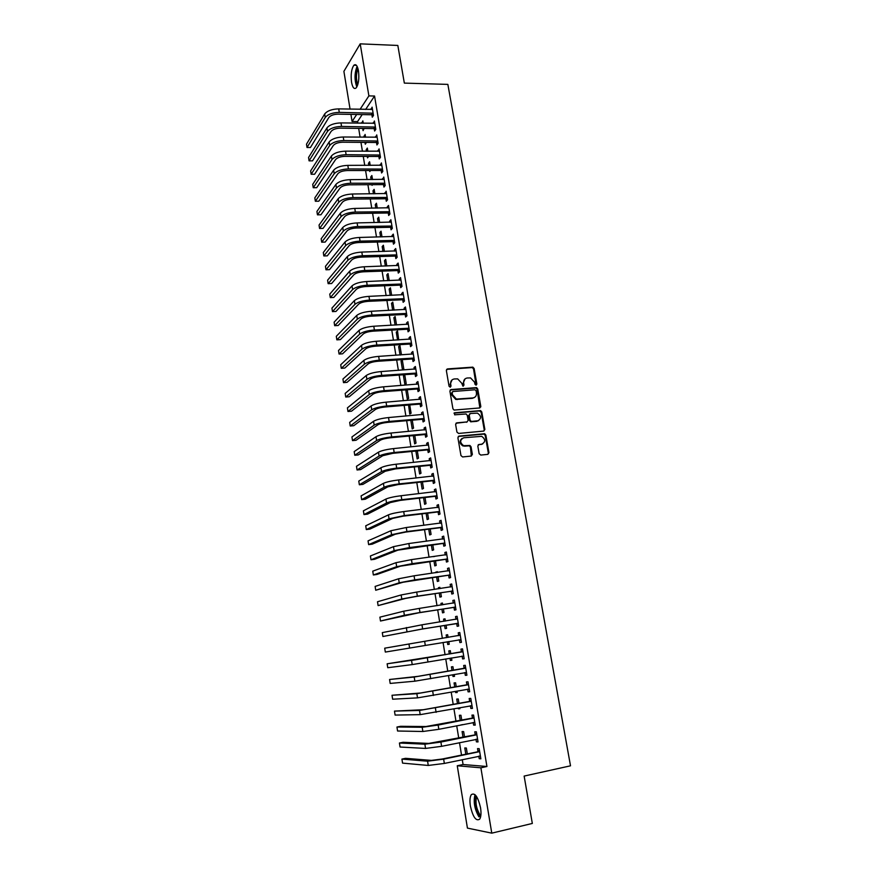 <?xml version="1.0" encoding="UTF-8"?>
<svg xmlns="http://www.w3.org/2000/svg" width="877" height="877" viewBox="0 0 877 877"><rect width="100%" height="100%" fill="white"/><g stroke="black" fill="none" stroke-linecap="round" stroke-linejoin="round"><path stroke-width="1.32" d="M476.079 385.167L476.869 384.06L474.117 368.493L472.835 367.145L447.5 368.91L446.349 370.489L449.057 386.22L450.219 387.185L451.019 386.066L450.668 384.027C450.449 381.133 451.666 379.445 454.33 378.952L457.673 378.886L461.697 383.183L462.924 386.143L463.999 385.058L463.648 383.03C463.418 380.147 464.624 378.469 467.266 377.987L470.543 377.91L474.578 382.197L474.939 384.214L476.079 385.167M476.134 385.167L473.514 368.91L472.232 367.573L446.601 369.392M450.307 387.174L450.668 384.027M463.275 386.165L463.045 383.435L463.648 383.03M470.39 806.084C469.59 800.745 469.897 796.941 471.289 794.683C474.852 792.359 477.943 796.711 480.541 807.739C481.341 813.1 481.056 816.915 479.664 819.184C476.036 821.453 472.933 817.09 470.39 806.084M351.534 82.219C350.647 74.49 351.436 68.823 353.902 65.227C355.898 63.692 357.421 65.589 358.485 70.916C359.362 78.689 358.583 84.367 356.128 87.941C354.111 89.476 352.576 87.568 351.534 82.219M479.149 453.716L480.804 455.075L487.831 454.352L488.949 452.707L485.836 435.047L484.707 433.731L459.044 436.088L457.893 437.722L460.962 455.569L462.628 456.95L471.223 456.062L472.363 454.407L471.048 446.788L469.94 445.483L463.615 445.669C459.68 442.578 459.723 439.947 463.736 437.776L481.692 436.329C485.683 439.355 485.683 441.975 481.703 444.2L478.952 444.475L477.822 446.108L479.149 453.716M462.278 759.657L463.078 764.525L486.932 766.498L374.556 96.031L368.888 95.889L360.074 109.318M486.932 766.498L480.881 767.803L491.778 833.15L467.43 828.107L457.257 765.764L480.881 767.803M350.066 109.121L343.894 71.355L360.206 43.85L397.829 45.451L404.341 83.107L447.851 84.389L570.51 765.818L524.139 776.079L532.328 823.448L491.778 833.15M360.206 43.85L368.888 95.889M479.675 407.958L480.793 406.369L477.724 388.95L476.485 387.623L451.052 389.563L449.901 391.153L452.916 408.748L454.1 410.074L479.675 407.958M481.769 411.916L484.86 429.456L483.731 431.078L458.594 433.446L456.928 432.076L455.623 424.479L456.774 422.846L467.013 421.925L468.154 420.302L467.277 415.303L466.104 413.977L454.626 414.832L454.615 412.771L480.585 410.589L481.769 411.916L481.144 412.289L484.225 429.796L484.86 429.456M475.981 739.3L476.408 741.865L478.042 741.92L476.364 731.824L474.742 731.802L475.191 734.52M464.514 736.899L463.637 731.604L462.091 731.571L463.012 737.206M470.401 705.777L470.839 708.441L472.451 708.397L470.785 698.399L469.184 698.476L469.633 701.172M458.989 703.409L458.254 698.991L456.731 699.068L457.498 703.694M458.222 708.112L458.331 708.78L459.822 708.495M459.712 707.827L459.866 708.737L458.331 708.78M464.887 672.67L465.325 675.345L466.915 675.202L465.259 665.303L463.681 665.479L464.13 668.142M453.508 670.258L452.927 666.695L451.425 666.871L452.028 670.521M452.729 674.775L453.014 676.496L454.494 676.222M454.209 674.501L454.516 676.353L453.014 676.496M458.243 632.81L459.789 632.558L458.243 632.81L458.682 635.452M459.789 632.536L461.423 642.326L459.866 642.578L461.423 642.315M459.427 639.936L459.866 642.578M446.174 634.981L447.654 634.729L446.174 634.981L446.612 637.656M447.292 641.756L447.741 644.507L449.221 644.266L447.741 644.507M447.643 634.707L448.092 637.415M448.772 641.515L449.221 644.277M454.023 607.509L454.461 610.129L455.996 609.789L454.374 600.087L452.85 600.46L453.277 603.069M442.71 604.779L442.425 603.036L440.967 603.387L441.23 605.009M441.92 609.186L442.523 612.837L443.981 612.508L443.4 608.956M448.673 575.411L449.101 577.998L450.614 577.559L449.013 567.945L447.511 568.428L447.928 570.971M437.382 572.473L437.239 571.651L435.902 572.692M436.603 576.945L437.349 581.462L438.785 581.034L438.083 576.726M443.367 543.608L443.806 546.185L445.286 545.647L443.696 536.132L442.216 536.702L442.622 539.103M431.341 545.001L432.229 550.383L433.644 549.868L432.81 544.814M438.127 512.124L438.544 514.667L440.013 514.043L438.434 504.615L436.987 505.273L437.36 507.542M426.134 513.374L427.154 519.601L428.546 518.998L427.592 513.198M432.931 480.936L433.348 483.457L434.784 482.734L433.227 473.405L431.791 474.15L432.153 476.288M420.971 482.054L422.133 489.103L423.503 488.412L422.429 481.901M427.779 450.054L428.195 452.543L429.609 451.732L428.075 442.49L426.66 443.334L426.989 445.33M415.862 451.041L417.156 458.89L418.504 458.112L417.309 450.888M422.681 419.458L423.087 421.936L424.49 421.026L422.955 411.872L421.574 412.804L421.881 414.678M410.798 420.313L412.223 428.952L413.549 428.097L412.245 420.182M417.627 389.158L418.033 391.602L419.414 390.616L417.901 381.55L416.531 382.558L416.816 384.301M406.753 389.805L405.876 390.451L407.334 399.298L408.649 398.355L407.224 389.761M412.628 359.132L413.034 361.554L414.382 360.491L412.881 351.502L411.532 352.598L411.806 354.22M401.052 361.149L402.488 369.919L403.782 368.888L402.335 360.107L401.052 361.149L402.488 361.061M407.673 329.39L408.068 331.802L409.406 330.64L407.915 321.738L406.588 322.922L406.84 324.424M398.706 339.925L397.522 330.991L396.261 332.12L397.555 339.991M402.762 299.934L403.157 302.313L404.461 301.074L402.992 292.26L401.688 293.521L401.918 294.902M394.08 310.129L392.764 302.148L391.526 303.354L392.655 310.206M397.895 270.741L398.29 273.109L399.583 271.782L398.125 263.056L396.832 264.394L397.04 265.654M389.224 280.64L388.051 273.558L386.823 274.841L387.787 280.695M393.071 241.833L393.466 244.168L394.738 242.765L393.291 234.115L392.03 235.529L392.216 236.669M384.4 251.425L383.381 245.231L382.164 246.59L382.975 251.469M388.303 213.177L388.686 215.49L389.936 214.021L388.5 205.448L387.261 206.939L387.426 207.97M379.62 222.484L378.743 217.167L377.559 218.592L378.195 222.506M383.567 184.784L383.951 187.075L385.178 185.529L383.764 177.033L382.69 179.522M374.885 193.806L374.15 189.344L372.977 190.846L373.47 193.817M378.875 156.654L379.259 158.923L380.475 157.312L379.061 148.893L377.987 151.337M370.204 165.391L369.601 161.774L368.45 163.341L368.789 165.391M369.634 170.522L369.809 171.563L370.587 170.522M374.238 128.776L374.611 131.035L375.805 129.336L374.413 120.993L373.339 123.405M365.556 137.229L365.095 134.444L364.141 137.218M364.996 142.403L365.303 144.234L366.411 142.425M374.556 96.031L365.643 109.428M362.212 114.58L357.553 121.585L357.805 123.164M358.671 128.393L360.107 137.174M360.962 142.37L362.42 151.25M363.264 156.413L364.733 165.38M365.577 170.522L367.068 179.588M367.912 184.696L369.414 193.85M370.247 198.936L371.76 208.189M372.593 213.243L374.128 222.583M374.95 227.614L376.496 237.053M377.318 242.052L378.886 251.589M379.697 256.555L381.287 266.191M382.098 271.125L383.688 280.859M384.499 285.77L386.11 295.604M386.91 300.471L388.544 310.403M389.333 315.249L390.989 325.29M391.778 330.103L393.433 340.232M394.222 345.023L395.9 355.262M396.678 360.008L398.377 370.346M399.156 375.071L400.866 385.518M401.633 390.199L403.365 400.745M404.133 405.404L405.887 416.06M406.643 420.675L408.408 431.44M409.164 436.022L410.94 446.897M411.686 451.447L413.495 462.431M414.24 466.948L416.06 478.042M416.794 482.514L418.625 493.718M419.359 498.169L421.212 509.482M421.936 513.889L423.81 525.312M424.534 529.686L426.43 541.23M427.143 545.56L429.05 557.224M429.752 561.521L431.692 573.284M432.383 577.548L434.334 589.432M435.036 593.663L436.998 605.667M437.689 609.855L439.684 621.968M440.364 626.123L442.37 638.368M443.049 642.468L445.067 654.779M445.746 658.967L447.774 671.278M448.476 675.542L450.493 687.853M451.206 692.194L453.223 704.505M453.957 708.934L455.974 721.245M456.709 725.761L458.737 738.072M459.493 742.666L461.51 754.976M363.242 123.251L362.859 120.873L361.839 123.229M362.694 128.448L363.067 130.662L364.108 128.47M371.925 114.931L372.297 117.178L373.481 115.446L372.1 107.147L371.026 109.537M367.869 151.282L367.342 148.081L366.202 149.682L366.465 151.272M367.31 156.435L367.551 157.871L368.592 156.435M376.551 142.688L376.924 144.946L378.13 143.291L376.737 134.915L375.663 137.338M372.539 179.566L371.87 175.532L370.708 177.066L371.124 179.566M371.969 184.674L372.067 185.321L372.572 184.674M381.221 170.686L381.594 172.966L382.821 171.388L381.407 162.936L380.333 165.391M377.253 208.112L376.441 203.223L375.257 204.681L375.827 208.123M385.924 198.947L386.308 201.25L387.557 199.748L386.132 191.208L385.058 193.707M381.999 236.922L381.057 231.166L379.851 232.558L380.585 236.954M390.682 227.472L391.065 229.796L392.326 228.36L390.89 219.743L389.64 221.201L389.816 222.287M386.801 265.994L385.705 259.362L384.488 260.677L385.376 266.049M395.483 256.248L395.867 258.605L397.149 257.246L395.702 248.553L394.431 249.934L394.628 251.129M391.646 295.352L390.408 287.82L389.169 289.059L390.21 295.417M400.318 285.31L400.712 287.678L402.017 286.395L400.548 277.625L399.254 278.93L399.473 280.234M396.536 324.983L395.143 316.531L393.883 317.704L395.099 325.06M405.207 314.635L405.612 317.025L406.928 315.83L405.448 306.972L404.133 308.189L404.374 309.625M400.537 354.955L401.37 354.264L399.923 345.516L398.651 346.601L400.033 354.988M410.14 344.233L410.546 346.645L411.883 345.527L410.392 336.593L409.055 337.733L409.318 339.289M403.453 375.773L404.911 384.575L406.204 383.589L404.746 374.764L403.453 375.773L404.9 375.663M415.117 374.106L415.523 376.54L416.893 375.509L415.38 366.487L414.032 367.54L414.306 369.228M408.55 405.031L409.767 414.087L411.094 413.188L409.734 404.933M420.149 404.264L420.554 406.731L421.947 405.788L420.423 396.678L419.042 397.643L419.349 399.452M413.319 435.639L414.678 443.883L416.027 443.071L414.777 435.496M425.224 434.718L425.641 437.206L427.044 436.34L425.509 427.143L424.106 428.031L424.435 429.971M418.406 466.509L419.634 473.953L421.004 473.218L419.864 466.356M430.344 465.457L430.76 467.967L432.197 467.2L430.64 457.915L429.226 458.704L429.566 460.776M423.547 497.676L424.643 504.308L426.025 503.661L425.005 497.511M435.518 496.492L435.946 499.024L437.393 498.344L435.825 488.971L434.378 489.673L434.751 491.876M428.732 529.149L429.686 534.948L431.089 534.389L430.201 528.963M440.747 527.833L441.164 530.388L442.644 529.807L441.065 520.335L439.596 520.949L439.98 523.284M434.729 556.446L433.26 556.643M433.972 560.929L434.784 565.884L436.209 565.413L435.441 560.732M446.02 559.471L446.448 562.058L447.939 561.565L446.349 552.006L444.858 552.521L445.275 554.998M440.035 588.588L439.826 587.305L438.379 587.711L438.566 588.807M439.256 593.027L439.925 597.105L441.383 596.733L440.736 592.808M451.337 591.416L451.776 594.025L453.299 593.63L451.688 583.983L450.175 584.4L450.603 587.009M445.395 621.059L445.023 618.833L443.565 619.14L443.915 621.3M444.595 625.433L445.121 628.634L446.601 628.349L446.075 625.191M456.72 623.679L457.158 626.321L458.704 626.014L457.07 616.268L455.536 616.597L455.974 619.228M450.8 653.793L450.285 650.668L448.794 650.887L449.309 654.056M450 658.221L450.372 660.458L451.852 660.206M451.48 657.969L451.863 660.271L450.372 660.458M462.146 656.259L462.596 658.923L464.163 658.726L462.519 648.881L460.951 649.112L461.401 651.754M456.237 686.79L455.58 682.799L454.067 682.931L454.757 687.064M455.47 691.405L455.667 692.6L457.158 692.326M456.961 691.12L457.18 692.512L455.667 692.6M467.627 689.169L468.077 691.854L469.677 691.756L468.011 681.813L466.421 681.933L466.871 684.619M461.74 720.116L460.94 715.259L459.405 715.281L460.25 720.412M460.995 724.906L462.508 724.753M462.486 724.61L461.017 725.049M473.185 722.495L473.624 725.104L475.246 725.115L473.569 715.073L471.958 715.095L472.407 717.803M467.298 753.771L466.345 748.026L464.788 747.949L465.797 754.088M478.798 756.182L479.215 758.693L480.87 758.813L479.171 748.673L477.537 748.585L477.987 751.315M463.078 764.525L457.257 765.764M357.553 121.585L352.083 121.497L350.921 114.383M356.687 114.481L352.083 121.497M361.73 122.55L363.133 122.572M370.916 108.891L372.396 108.923M363.955 136.088L365.369 136.099M373.218 122.714L374.698 122.736M366.202 149.682L367.606 149.693M375.531 136.593L377.011 136.604M368.45 163.341L369.864 163.341M377.855 150.537L379.346 150.537M370.708 177.066L372.122 177.055M380.19 164.536L381.681 164.536M372.977 190.846L374.402 190.835M382.536 178.612L384.027 178.601M375.257 204.681L376.682 204.67M384.893 192.743L386.384 192.732M377.559 218.592L378.974 218.57M387.261 206.939L388.752 206.917M379.851 232.558L381.276 232.526M389.64 221.201L391.131 221.179M382.164 246.59L383.589 246.547M392.03 235.529L393.521 235.496M384.488 260.677L385.913 260.633M394.431 249.934L395.922 249.89M386.823 274.841L388.248 274.786M396.832 264.394L398.333 264.339M389.169 289.059L390.594 289.004M399.254 278.93L400.756 278.864M391.526 303.354L392.951 303.278M401.688 293.521L403.19 293.455M393.883 317.704L395.319 317.627M404.133 308.189L405.645 308.112M396.261 332.12L397.698 332.032M406.588 322.922L408.101 322.846M398.651 346.601L400.087 346.514M409.055 337.733L410.568 337.634M411.532 352.598L413.045 352.499M414.032 367.54L415.545 367.441M405.876 390.451L407.323 390.342M416.531 382.558L418.044 382.449M408.309 405.207L409.756 405.086M419.042 397.643L420.565 397.522M421.574 412.804L423.098 412.672M480.793 406.917L480.19 406.972M424.106 428.031L425.63 427.888M426.66 443.334L428.184 443.181M429.226 458.704L430.75 458.55M431.791 474.15L433.326 473.986M434.378 489.673L435.913 489.509M436.987 505.273L438.522 505.097M439.596 520.949L441.131 520.752M442.216 536.702L443.762 536.494M433.249 556.577L434.718 556.369M444.858 552.521L446.404 552.313M435.814 572.1L437.283 571.892M447.511 568.428L449.057 568.208M438.379 587.711L439.859 587.491M450.175 584.4L451.721 584.17M440.967 603.387L442.447 603.168M452.85 600.46L454.396 600.219M443.565 619.14L445.045 618.91M455.536 616.597L457.092 616.345M462.596 658.923L464.152 658.649M465.325 675.345L466.893 675.06M468.077 691.854L469.644 691.558M470.839 708.441L472.407 708.134M473.624 725.104L475.191 724.797M476.408 741.865L477.987 741.536M479.215 758.693L480.793 758.364M465.051 378.864L463.045 383.435M452.072 379.862L450.076 384.433M479.862 407.926L477.11 389.344L475.871 388.018L450.175 390.013M476.079 390.725L474.928 389.772L452.949 391.515L452.148 392.633L452.521 394.793L456.391 399.068L472.856 397.95C475.498 397.445 476.693 395.746 476.452 392.863L476.079 390.725M452.28 391.92L452.148 392.633M474.325 397.544L472.254 398.333L455.799 399.452L451.929 395.187L451.556 393.028M483.885 431.056L484.225 429.796M467.211 421.892L455.963 423.251M481.144 412.289L479.511 410.929L453.957 413.155M477.559 420.971C481.583 418.702 481.528 416.093 477.417 413.122L470.368 413.516L469.239 415.128L470.105 420.127L471.267 421.442L478.601 420.697M469.557 413.922L469.239 415.128M476.945 421.322L470.653 421.804L469.491 420.489L468.625 415.501M482.613 443.981L478.195 444.825M462.102 438.379C459.12 441.043 459.416 443.576 463.001 445.998L465.128 445.845M471.344 456.04L470.423 447.117L469.327 445.812L464.525 446.174M487.919 454.341L488.314 453.025L485.211 435.387L484.082 434.082L458.254 436.461M372.473 109.384L338.708 108.891L339.278 112.388L373.109 113.199M373.438 115.523L371.453 114.755L338.182 114.153C333.688 114.284 330.574 115.402 328.842 117.507L310.436 147.511L307.005 147.489L325.257 117.452C327.845 114.284 332.515 112.596 339.278 112.388M307.005 147.489L306.49 144.168L324.698 113.966C327.285 110.776 331.955 109.088 338.708 108.891M371.453 114.755L372.637 113.012M374.786 123.251L340.978 122.912L341.548 126.431L375.422 127.077M375.773 129.379L373.766 128.601L340.44 128.152C335.935 128.305 332.811 129.412 331.067 131.473L312.519 160.853L309.077 160.842L327.472 131.429C330.081 128.327 334.773 126.661 341.548 126.431M309.077 160.842L308.561 157.498L326.924 127.932C329.522 124.808 334.203 123.142 340.978 122.912M373.766 128.601L374.95 126.891M377.11 137.174L343.247 136.998L343.817 140.528L377.757 141.022M378.13 143.291L376.08 142.502L342.699 142.217C338.193 142.381 335.069 143.477 333.315 145.505L314.602 174.249L311.16 174.249L329.708 145.472C332.328 142.436 337.031 140.791 343.817 140.528M311.16 174.249L310.633 170.894L329.149 141.953C331.769 138.906 336.472 137.25 343.247 136.998M376.08 142.502L377.285 140.835M357.312 86.012C354.867 79.73 354.944 73.504 357.553 67.332M357.98 68.636C356.018 73.964 355.952 79.336 357.772 84.751M357.103 66.334C354.44 73.164 354.352 80.048 356.84 86.976M480.574 817.024L479.017 815.478C474.994 808.21 473.942 801.578 475.871 795.571M476.639 796.634C475.202 802.4 476.255 808.386 479.807 814.601L480.815 815.709M475.005 794.639C473.251 801.786 474.556 809.197 478.941 816.882M379.445 151.162L345.538 151.151L346.108 154.703L380.092 155.032M380.465 157.257L378.404 156.479L344.979 156.347C340.462 156.534 337.327 157.619 335.562 159.592L316.696 187.7L313.242 187.722L331.955 159.581C334.586 156.61 339.311 154.977 346.108 154.703M313.242 187.722L312.727 184.345L331.385 156.051C334.027 153.058 338.741 151.425 345.538 151.151M378.404 156.479L379.62 154.845M381.791 165.216L347.829 165.369L348.399 168.932L382.438 169.097M382.8 171.289L380.75 170.511L347.27 170.544C342.743 170.752 339.596 171.815 337.82 173.756L318.8 201.206L315.347 201.25L334.203 173.756C336.867 170.851 341.591 169.239 348.399 168.932M315.347 201.25L314.821 197.862L333.644 170.204C336.297 167.277 341.021 165.665 347.829 165.369M380.75 170.511L381.966 168.921M384.148 179.336L350.131 179.653L350.712 183.238L384.795 183.227M385.156 185.376L383.096 184.608L349.572 184.806C345.034 185.025 341.877 186.077 340.09 187.974L320.916 214.777L317.452 214.832L336.472 187.996C339.147 185.157 343.894 183.567 350.712 183.238M317.452 214.832L316.926 211.434L335.902 184.433C338.566 181.572 343.313 179.982 350.131 179.653M383.096 184.608L384.323 183.052M386.516 193.51L352.455 194.003L353.025 197.599L387.163 197.435M387.513 199.539L385.452 198.772L351.874 199.134C347.336 199.375 344.168 200.416 342.37 202.258L323.043 228.404L319.568 228.48L338.741 202.302C341.438 199.528 346.196 197.961 353.025 197.599M319.568 228.48L319.042 225.06L338.171 198.717C340.857 195.922 345.615 194.354 352.455 194.003M385.452 198.772L386.691 197.259M388.895 207.761L354.779 208.419L355.36 212.037L389.552 211.697M389.892 213.758L387.82 213.001L354.198 213.528C349.649 213.78 346.47 214.81 344.661 216.619L325.17 242.096L321.695 242.184L341.021 216.674C343.74 213.966 348.52 212.42 355.36 212.037M321.695 242.184L321.168 238.752L340.451 213.078C343.159 210.348 347.939 208.792 354.779 208.419M387.82 213.001L389.07 211.521M391.285 222.078L357.114 222.911L357.695 226.54L391.942 226.025M392.282 228.042L390.21 227.296L356.522 227.998C351.973 228.261 348.783 229.281 346.952 231.035L327.307 255.843L323.832 255.952L343.324 231.111C346.053 228.469 350.844 226.946 357.695 226.54M323.832 255.952L323.306 252.499L342.743 227.494C345.472 224.841 350.263 223.306 357.114 222.911M390.21 227.296L391.46 225.86M393.685 236.45L359.46 237.459L360.052 241.109L394.343 240.43M394.672 242.403L392.6 241.657L358.868 242.523C354.308 242.808 351.107 243.817 349.265 245.527L329.467 269.656L325.981 269.776L345.626 245.626C348.377 243.05 353.179 241.537 360.052 241.109M325.981 269.776L325.444 266.312L345.045 241.986C347.796 239.399 352.598 237.886 359.46 237.459M392.6 241.657L393.861 240.254M396.097 250.899L361.817 252.083L362.409 255.744L396.755 254.889M397.084 256.818L395.001 256.084L361.225 257.125C356.654 257.432 353.442 258.419 351.589 260.085L331.627 283.523L328.141 283.666L347.939 260.195C350.712 257.685 355.536 256.205 362.409 255.744M328.141 283.666L327.603 280.18L347.369 256.544C350.12 254.023 354.944 252.532 361.817 252.083M395.001 256.084L396.283 254.725M398.509 265.413L364.196 266.772L364.788 270.456L399.188 269.425M399.495 271.311L397.413 270.576L363.582 271.793C359.011 272.111 355.788 273.087 353.924 274.709L333.797 297.456L330.3 297.61L350.274 274.841C353.058 272.396 357.893 270.938 364.788 270.456M330.3 297.61L329.763 294.124L349.693 271.168C352.466 268.713 357.301 267.255 364.196 266.772M397.413 270.576L398.706 269.25M400.942 279.993L366.575 281.528L367.178 285.233L401.622 284.027M401.929 285.869L399.846 285.135L365.961 286.527C361.379 286.867 358.145 287.82 356.27 289.399L335.979 311.456L332.482 311.62L352.609 289.553C355.415 287.185 360.272 285.749 367.178 285.233M332.482 311.62L331.934 308.112L352.028 285.869C354.823 283.479 359.669 282.032 366.575 281.528M399.846 285.135L401.14 283.852M403.398 294.639L368.965 296.36L369.568 300.077L404.067 298.695M404.374 300.493L402.28 299.77L368.351 301.326C363.747 301.688 360.513 302.631 358.627 304.155L338.16 325.51L334.663 325.696L354.955 304.33C357.783 302.039 362.65 300.614 369.568 300.077M334.663 325.696L334.115 322.177L354.374 300.625C357.191 298.312 362.058 296.886 368.965 296.36M402.28 299.77L403.584 298.52M405.854 309.362L371.377 311.258L371.98 314.996L406.533 313.429M406.818 315.183L404.725 314.47L370.741 316.202C366.137 316.586 362.892 317.507 360.984 318.987L340.364 339.629L336.856 339.837L357.323 319.184C360.162 316.959 365.04 315.567 371.98 314.996M336.856 339.837L336.308 336.297L356.731 315.457C359.559 313.221 364.448 311.817 371.377 311.258M404.725 314.47L406.051 313.264M408.32 324.15L373.788 326.233L374.391 329.982L409 328.228M409.285 329.938L407.191 329.237L373.153 331.155C368.537 331.55 365.281 332.46 363.363 333.896L342.567 353.815L339.059 354.034L359.691 334.104C362.552 331.945 367.452 330.574 374.391 329.982M339.059 354.034L338.511 350.482L359.099 330.366C361.949 328.195 366.849 326.814 373.788 326.233M407.191 329.237L408.518 328.075M410.798 339.004L376.211 341.274L376.825 345.045L411.477 343.104M411.762 344.771L409.658 344.069L375.575 346.174C370.949 346.579 367.682 347.478 365.753 348.86L344.793 368.066L341.274 368.307L362.069 349.09C364.953 347.018 369.875 345.659 376.825 345.045M341.274 368.307L340.725 364.733L361.477 345.341C364.35 343.247 369.261 341.887 376.211 341.274M409.658 344.069L410.995 342.951M413.286 353.935L378.656 356.38L379.27 360.173L413.977 358.057M414.251 359.669L412.146 358.978L378.009 361.258C373.372 361.686 370.094 362.574 368.154 363.911L347.018 382.372L343.499 382.635L364.47 364.152C367.364 362.146 372.297 360.82 379.27 360.173M343.499 382.635L342.94 379.039L363.867 360.381C366.761 358.364 371.695 357.027 378.656 356.38M412.146 358.978L413.495 357.893M415.797 368.932L381.111 371.563L381.725 375.378L416.487 373.076M416.739 374.632L414.635 373.953L380.443 376.419C375.816 376.869 372.517 377.735 370.565 379.017L349.254 396.755L345.735 397.029L366.871 379.292C369.787 377.362 374.742 376.058 381.725 375.378M345.735 397.029L345.176 393.422L366.268 375.499C369.184 373.547 374.128 372.243 381.111 371.563M414.635 373.953L415.994 372.911M476.836 387.744L475.674 387.985M418.307 383.994L383.567 386.823L384.181 390.649L418.998 388.16M419.25 389.673L417.145 388.993L382.898 391.646C378.261 392.118 374.95 392.973 372.988 394.212L351.513 411.192L347.972 411.488L369.294 394.497C372.232 392.644 377.198 391.361 384.181 390.649M347.972 411.488L347.413 407.871L368.691 390.693C371.618 388.818 376.584 387.524 383.567 386.823M417.145 388.993L418.515 388.007M420.828 399.134L386.044 402.159L386.658 406.007L421.53 403.321M421.782 404.79L419.666 404.111L385.365 406.961C380.717 407.443 377.406 408.287 375.422 409.471L353.771 425.696L350.23 426.014L371.716 409.778C374.676 408.002 379.653 406.742 386.658 406.007M350.23 426.014L349.671 422.374L371.114 405.952C374.062 404.154 379.039 402.883 386.044 402.159M419.666 404.111L421.048 403.168M423.372 414.35L388.533 417.562L389.158 421.431L424.073 418.548M424.315 419.973L422.199 419.305L387.842 422.341C383.183 422.846 379.862 423.668 377.866 424.797L356.04 440.276L352.499 440.605L374.161 425.126C377.143 423.427 382.131 422.188 389.158 421.431M352.499 440.605L351.929 436.943L373.547 421.289C376.518 419.568 381.517 418.318 388.533 417.562M422.199 419.305L423.591 418.395M425.926 429.631L391.032 433.041L391.657 436.921L426.628 433.852M426.858 435.222L424.731 434.564L390.342 437.787C385.672 438.325 382.328 439.125 380.333 440.21L358.32 454.911L354.768 455.262L376.617 440.55C379.609 438.928 384.619 437.722 391.657 436.921M354.768 455.262L354.198 451.589L376.003 436.691C378.996 435.047 384.005 433.83 391.032 433.041M424.731 434.564L426.134 433.698M428.491 444.99L393.543 448.596L394.168 452.499L429.193 449.232M429.412 450.559L427.296 449.901L392.841 453.321L382.8 455.689L360.611 469.612L357.06 469.984L379.072 456.051C382.098 454.505 387.13 453.321 394.168 452.499M357.06 469.984L356.479 466.301L378.458 452.17C381.473 450.614 386.494 449.419 393.543 448.596M427.296 449.901L428.71 449.079M431.067 460.425L396.064 464.229L396.689 468.143L431.769 464.678M431.988 465.961L429.862 465.314L395.352 468.921L385.277 471.245L362.914 484.389L359.351 484.773L381.55 471.629C384.586 470.171 389.64 469.009 396.689 468.143M359.351 484.773L358.781 481.067L380.936 467.726C383.962 466.246 389.004 465.073 396.064 464.229M429.862 465.314L431.287 464.536M433.655 475.926L398.596 479.938L399.232 483.874L434.367 480.212M433.03 476.189L433.633 475.849M434.564 481.429L432.438 480.793L397.884 484.608L387.777 486.867L365.227 499.232L361.653 499.638L384.038 487.283C387.097 485.902 392.162 484.762 399.232 483.874M361.653 499.638L361.083 495.911L383.413 483.359C386.472 481.955 391.526 480.815 398.596 479.938M432.438 480.793L433.874 480.059M436.253 491.504L401.14 495.713L401.776 499.671L436.965 495.812M435.507 491.789L436.231 491.372M437.163 496.985L435.025 496.349L400.416 500.361L390.276 502.576L367.54 514.141L363.977 514.569L386.538 503.014C389.618 501.71 394.705 500.592 401.776 499.671M363.977 514.569L363.396 510.831L385.913 499.068C388.993 497.741 394.069 496.623 401.14 495.713M435.025 496.349L436.472 495.669M438.862 507.158L403.705 511.576L404.341 515.555L439.585 511.488M437.985 507.465L438.829 506.961M439.772 512.606L437.634 511.982L402.971 516.191L392.797 518.362L369.875 529.116L366.301 529.565L389.048 518.811L404.341 515.555M366.301 529.565L365.72 525.805L388.423 514.854C391.515 513.615 396.612 512.519 403.705 511.576M437.634 511.982L439.092 511.346M441.493 522.889L406.27 527.515L406.917 531.517L442.216 527.241M440.473 523.229L441.449 522.637M442.392 528.305L440.254 527.691L405.536 532.098L395.33 534.214L372.221 544.168L368.636 544.628L391.58 534.696L406.917 531.517M368.636 544.628L368.055 540.857L390.945 530.717L406.27 527.515M440.254 527.691L441.723 527.099M444.124 538.697L408.857 543.532L409.504 547.555L444.858 543.071M442.984 539.059L444.08 538.39M445.023 544.08L442.874 543.477L397.873 550.153L374.578 559.285L370.993 559.767L394.113 550.657L409.504 547.555M370.993 559.767L370.401 555.974L393.477 546.656L408.857 543.532M442.874 543.477L444.365 542.929M446.777 554.582L411.456 559.625L412.113 563.67L447.511 558.978M445.494 554.966L446.722 554.209M447.676 559.932L445.527 559.34L400.427 566.169L376.946 574.468L373.35 574.972L396.667 566.695L412.113 563.67M373.35 574.972L372.758 571.157L396.02 562.672L411.456 559.625M445.527 559.34L447.018 558.835M449.441 570.543L414.065 575.805L414.722 579.861L450.175 574.961M448.026 570.96L449.375 570.116M450.329 575.86L448.18 575.268L402.992 582.262L375.718 590.243L399.221 582.81L414.722 579.861M375.718 590.243L375.126 586.417L398.586 578.776L414.065 575.805M448.18 575.268L449.682 574.819M452.115 586.581L416.696 592.063L417.353 596.13L452.861 591.021M450.57 587.031L452.039 586.088M453.003 591.876L450.844 591.284L415.917 596.524L405.569 598.432L378.108 605.601L401.798 599.002L417.353 596.13M378.108 605.601L377.505 601.754L401.151 594.946L416.696 592.063M450.844 591.284L452.368 590.879M454.812 602.707L419.327 608.397L419.984 612.486L455.558 607.158M453.124 603.179L454.714 602.148M455.689 607.958L453.53 607.377L418.548 612.837L380.497 621.015L404.385 615.281L419.984 612.486M380.497 621.015L379.894 617.156L403.738 611.203L419.327 608.397M453.53 607.377L455.053 607.027M457.509 618.899L421.98 624.808L422.637 628.93L458.265 623.383M455.689 619.403L457.41 618.285M458.386 624.117L456.215 623.558L421.19 629.226L382.898 636.505L422.637 628.93M382.898 636.505L382.295 632.624L421.98 624.808M456.215 623.558L457.761 623.251M460.228 635.178L424.643 641.306L425.301 645.45L460.984 639.673M458.276 635.715L460.118 634.499M461.094 640.363L458.934 639.804M408.945 643.959L409.603 648.07L385.321 652.071L384.707 648.18L424.643 641.306M409.603 648.07L425.301 645.45M462.957 651.534L415.358 659.8L387.141 663.801L462.53 651.83M387.141 663.801L387.744 667.715L412.223 664.591L463.714 656.062M460.962 652.049L462.837 650.8M463.823 656.687L461.806 656.171M465.709 667.978L418 676.353L389.574 679.489L414.207 677.033L465.27 668.274M389.574 679.489L390.177 683.424L414.865 681.188L466.465 672.516M463.703 668.438L465.566 667.167M466.564 673.097L464.678 672.626M468.461 684.498L420.664 692.994L392.019 695.264L416.849 693.696L468.033 684.794M392.019 695.264L392.633 699.21L417.518 697.873L469.228 689.059M466.443 684.915L468.318 683.632M469.316 689.574L467.573 689.158M471.234 701.107L423.328 709.723L394.475 711.104L419.513 710.447L470.806 701.403M394.475 711.104L395.099 715.073L420.182 714.645L472.001 705.689M469.195 701.468L471.081 700.164M472.078 706.149L470.478 705.766M474.018 717.792L426.003 726.529L400.592 726.309L396.952 727.022L422.188 727.274L438.149 725.06L473.591 718.088M396.952 727.022L397.566 731.012L422.857 731.495L438.84 729.302L474.786 722.396M471.969 718.11L473.854 716.783M474.852 722.801L473.405 722.451M476.814 734.553L428.7 743.422L403.08 742.282L399.43 743.016L424.874 744.189L440.901 742.063L476.386 734.86M399.43 743.016L400.055 747.029L425.553 748.432L441.591 746.327L477.592 739.19M474.753 734.827L476.639 733.49M477.647 739.53L476.332 739.223M479.631 751.414L442.107 759.033L431.407 760.392L405.58 758.331L401.929 759.087L427.581 761.192L443.652 759.153L479.193 751.721M401.929 759.087L402.554 763.111L428.261 765.457L444.343 763.439L480.41 756.062M477.559 751.633L479.445 750.273M480.453 756.347L479.28 756.084M476.255 384.466L476.869 384.06M450.427 386.461L451.019 386.066M463.396 385.463L463.999 385.058M446.919 369.327L447.5 368.91M471.881 367.551L472.495 367.134M473.514 368.91L474.117 368.493M450.46 389.958L451.052 389.563M475.477 387.985L476.09 387.59M477.11 389.344L477.724 388.95M480.168 406.742L480.793 406.369M451.929 395.187L452.521 394.793M457.224 399.572L457.827 399.188M472.254 398.333L472.856 397.95M456.172 423.207L456.774 422.846M466.4 422.286L467.013 421.925M454.012 413.144L454.615 412.771M479.511 410.929L480.125 410.557M469.491 420.489L470.105 420.127M471.146 421.848L471.76 421.497M478.327 444.803L478.952 444.475M481.078 444.529L481.703 444.2M468.767 445.757L469.381 445.417M470.423 447.117L471.048 446.788M471.749 454.724L472.363 454.407M458.441 436.428L459.044 436.088M483.567 434.027L484.192 433.687M485.211 435.387L485.836 435.047M488.314 453.025L488.949 452.707M324.698 113.966L325.257 117.452M326.924 127.932L327.472 131.429M329.149 141.953L329.708 145.472M331.385 156.051L331.955 159.581M333.644 170.204L334.203 173.756M335.902 184.433L336.472 187.996M338.171 198.717L338.741 202.302M340.451 213.078L341.021 216.674M342.743 227.494L343.324 231.111M345.045 241.986L345.626 245.626M347.369 256.544L347.939 260.195M349.693 271.168L350.274 274.841M352.028 285.869L352.609 289.553M354.374 300.625L354.955 304.33M356.731 315.457L357.323 319.184M359.099 330.366L359.691 334.104M361.477 345.341L362.069 349.09M363.867 360.381L364.47 364.152M366.268 375.499L366.871 379.292M368.691 390.693L369.294 394.497M371.114 405.952L371.716 409.778M373.547 421.289L374.161 425.126M376.003 436.691L376.617 440.55M378.458 452.17L379.072 456.051M380.936 467.726L381.55 471.629M383.413 483.359L384.038 487.283M385.913 499.068L386.538 503.014M388.423 514.854L389.048 518.811M390.945 530.717L391.58 534.696M393.477 546.656L394.113 550.657M396.02 562.672L396.667 566.695M398.586 578.776L399.221 582.81M401.151 594.946L401.798 599.002M403.738 611.203L404.385 615.281M406.336 627.537L406.983 631.637M427.318 657.893L427.987 662.047M411.565 660.447L412.223 664.591M430.004 674.556L430.684 678.732M414.207 677.033L414.865 681.188M432.712 691.306L433.381 695.505M416.849 693.696L417.518 697.873M435.42 708.134L436.11 712.354M419.513 710.447L420.182 714.645M438.149 725.06L438.84 729.302M422.188 727.274L422.857 731.495M440.901 742.063L441.591 746.327M424.874 744.189L425.553 748.432M443.652 759.153L444.343 763.439M427.581 761.192L428.261 765.457M353.902 65.227L356.402 65.315M472.232 367.573L472.835 367.145M475.871 388.018L476.485 387.623M455.799 399.452L456.391 399.068M470.653 421.804L471.267 421.442M479.96 410.962L480.585 410.589M463.001 445.998L463.615 445.669M469.327 445.812L469.94 445.483M484.082 434.082L484.707 433.731"/></g></svg>
